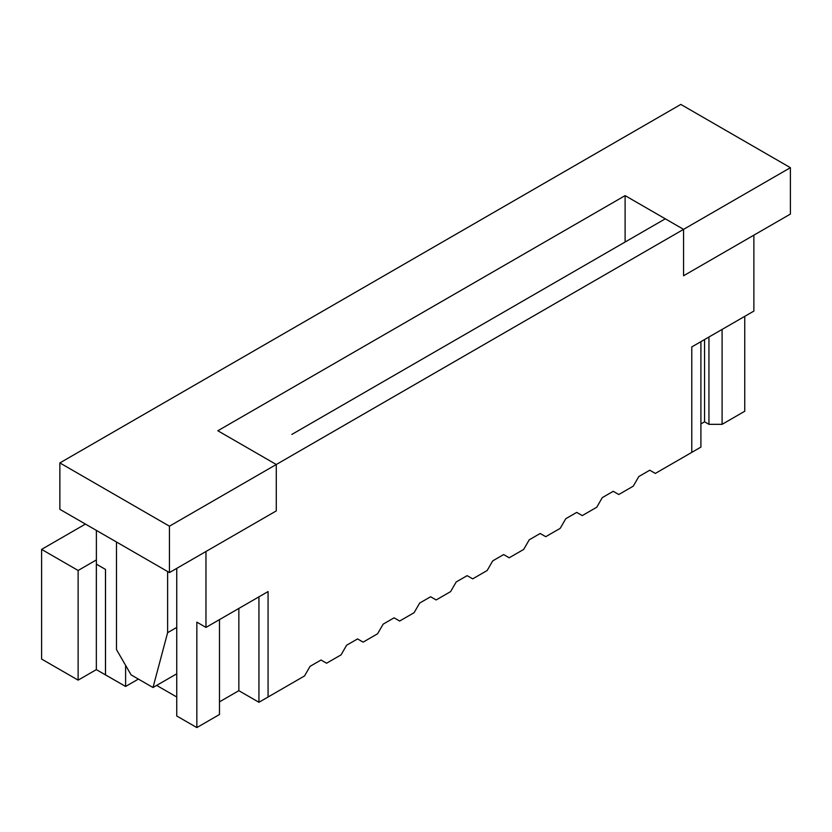 <?xml version="1.0" encoding="UTF-8"?>
<svg xmlns="http://www.w3.org/2000/svg" width="832" height="832" viewBox="0 0 832 832"><rect width="100%" height="100%" fill="white"/><g stroke="black" fill="none" stroke-linecap="round" stroke-linejoin="round"><path stroke-width="1.25" d="M96.387 564.148L105.518 569.421L96.346 564.169L96.346 669.614L105.477 674.887L96.346 669.614L96.387 530.4L96.387 564.148L105.518 569.421L96.387 564.148M268.07 697.008L258.939 702.281L238.846 690.685L258.939 702.281L268.07 697.008L268.07 591.562L258.939 596.835L258.939 702.281L258.939 596.835L268.07 591.562L268.07 697.008L304.512 675.958L268.07 697.008L268.07 591.562L268.07 697.008M105.518 674.866L105.477 569.442L105.477 674.887L125.611 686.462L138.393 679.078L125.611 686.462L105.518 674.866L105.518 569.421L105.518 674.866M700.908 447.106L691.777 452.379L700.908 447.106L700.908 341.661L691.777 346.934L691.777 452.379L691.777 346.934L700.908 341.661L700.908 447.106M341.047 654.878L326.581 663.218L321.027 660.015L326.581 663.218L341.047 654.878L346.601 645.247L357.552 638.924L363.116 642.138L377.572 633.786L383.126 624.166L394.087 617.833L399.641 621.046L414.097 612.695L419.65 603.075L430.612 596.752L436.166 599.955L450.622 591.604L456.175 581.984L467.137 575.661L472.69 578.864L487.146 570.523L492.71 560.893L503.662 554.57L509.215 557.783L523.682 549.432L529.235 539.812L540.186 533.478L545.75 536.692L560.206 528.341L565.76 518.721L576.722 512.398L582.275 515.601L596.731 507.25L602.285 497.63L613.246 491.306L618.8 494.51L633.256 486.169L638.81 476.538L649.771 470.215L655.325 473.429L691.777 452.379L691.777 346.934L753.875 311.085L753.875 235.165L683.561 275.756L683.561 229.362L276.286 464.506L276.286 510.9L205.972 551.491L205.972 627.411L268.07 591.562L205.972 627.411L205.972 551.491L276.286 510.9L276.286 464.506L683.561 229.362L665.298 218.816L631.509 238.326L665.298 218.816L683.561 229.362L683.561 275.756L753.875 235.165L753.875 311.085L691.777 346.934L691.777 452.379L655.325 473.429L649.771 470.215L655.325 473.429L649.771 470.215L638.81 476.538L633.256 486.169L618.8 494.51L613.246 491.306L618.8 494.51L613.246 491.306L602.285 497.63L596.731 507.25L582.275 515.601L576.722 512.398L582.275 515.601L576.722 512.398L565.76 518.721L560.206 528.341L545.75 536.692L540.186 533.478L545.75 536.692L540.186 533.478L529.235 539.812L523.682 549.432L509.215 557.783L503.662 554.57L509.215 557.783L503.662 554.57L492.71 560.893L487.146 570.523L472.69 578.864L467.137 575.661L472.69 578.864L467.137 575.661L456.175 581.984L450.622 591.604L436.166 599.955L430.612 596.752L436.166 599.955L430.612 596.752L419.65 603.075L414.097 612.695L399.641 621.046L394.087 617.833L399.641 621.046L394.087 617.833L383.126 624.166L377.572 633.786L363.116 642.138L357.552 638.924L363.116 642.138L357.552 638.924L346.601 645.247L341.047 654.878M310.076 666.338L321.027 660.015L326.581 663.218L321.027 660.015L310.076 666.338L304.512 675.958L310.076 666.338M291.814 434.45L631.509 238.326L291.814 434.45M125.611 665.371L125.611 686.462L125.611 665.371M219.482 714.511L196.841 727.584L176.748 715.988L196.841 727.584L196.841 622.138L205.972 627.411L196.841 622.138L196.841 727.584L219.482 714.511L219.482 619.611L219.482 714.511M238.846 690.685L219.482 701.854L238.846 690.685L238.846 608.431L238.846 690.685M176.748 568.36L176.748 715.988L176.748 568.36M744.744 316.358L744.744 411.258L722.093 424.33L708.947 424.33L704.558 421.803L700.908 423.914L704.558 421.803L708.947 424.33L708.947 337.022L708.947 424.33L722.093 424.33L744.744 411.258L744.744 316.358M258.024 453.96L276.286 464.506L258.024 453.96M722.093 329.43L722.093 424.33L722.093 329.43M704.558 339.55L704.558 421.803L704.558 339.55M276.286 510.9L169.447 572.582L59.862 509.319L169.447 572.582L169.447 526.188L276.286 464.506L217.838 430.758L625.113 195.624L683.561 229.362L683.561 275.756L790.4 214.074L683.561 275.756L683.561 229.362L790.4 167.679L683.561 229.362L625.113 195.624L217.838 430.758L276.286 464.506L169.447 526.188L59.862 462.925L169.447 526.188L169.447 572.582L276.286 510.9L276.286 464.506L276.286 510.9M790.4 214.074L790.4 167.679L790.4 214.074M680.815 104.416L790.4 167.679L680.815 104.416L59.862 462.925L59.862 509.319L59.862 462.925L680.815 104.416M625.113 242.018L625.113 195.624L625.113 242.018M116.48 542.006L116.48 649.553L131.092 674.866L153.005 687.513L167.617 632.684L167.617 571.532L167.617 632.684L176.748 627.411L167.617 632.684L153.005 687.513L131.092 674.866L116.48 649.553L116.48 542.006M176.748 673.806L153.005 687.513L176.748 673.806M156.655 685.412L176.748 697.008L156.655 685.412M41.6 549.39L41.6 659.048L78.125 680.139L78.125 570.471L41.6 549.39L78.125 570.471L96.387 559.926L78.125 570.471L78.125 680.139L41.6 659.048L41.6 549.39L85.436 524.077L41.6 549.39M96.346 669.614L78.125 680.139L96.346 669.614"/></g></svg>
